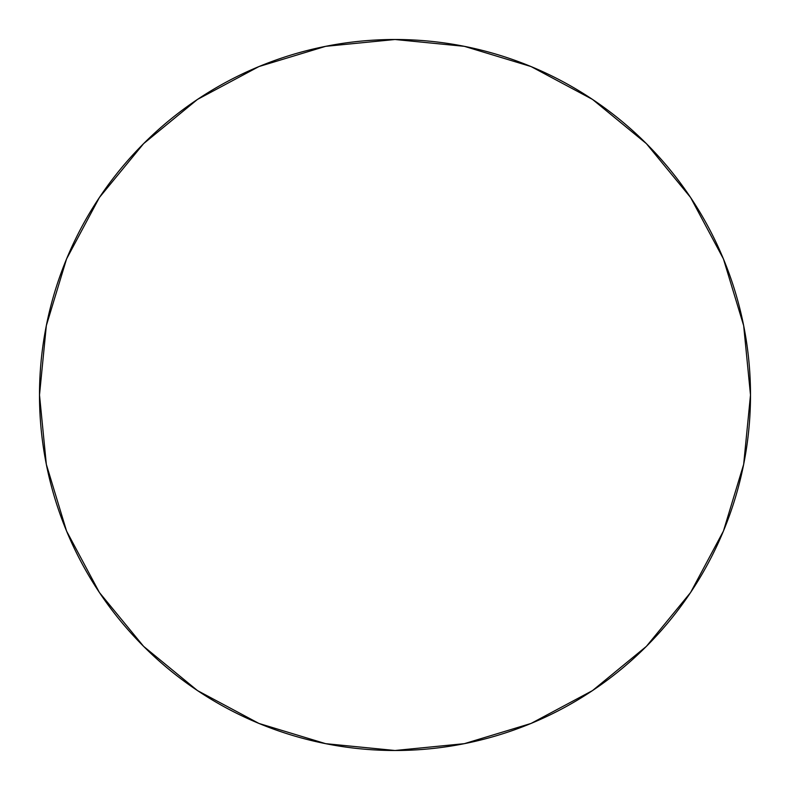 <?xml version="1.0" encoding="UTF-8"?>
<svg xmlns="http://www.w3.org/2000/svg" width="790" height="790" viewBox="0 0 790 790"><rect width="100%" height="100%" fill="white"/><g stroke="black" fill="none" stroke-linecap="round" stroke-linejoin="round"><path stroke-width="1.19" d="M485.603 51.232L493.325 53.364L485.603 51.241M466.515 46.768L463.73 46.205M463.769 46.215L466.386 46.738M690.588 592.51L646.378 646.378L690.588 592.51L723.443 531.048L743.667 464.352L750.5 395L743.667 325.648L723.443 258.952L690.588 197.49L646.378 143.622L592.51 99.412L531.048 66.558L464.352 46.334L395 39.5A355.5 355.5 0 0 1 750.5 395A355.5 355.5 0 0 1 395 750.5A355.5 355.5 0 0 1 39.5 395A355.5 355.5 0 0 1 395 39.5A355.5 355.5 0 0 0 371.033 40.31M273.113 61.047A355.5 355.5 0 0 0 395 750.5L464.352 743.667L531.048 723.443L592.51 690.588L646.378 646.378M323.663 46.729L326.25 46.215M326.24 46.215L323.643 46.738M646.378 143.622L690.519 197.401M99.412 197.49L143.622 143.622L99.412 197.49L66.558 258.952L46.334 325.648L39.5 395L46.334 464.352L66.558 531.048L99.412 592.51L143.622 646.378L197.49 690.588L143.622 646.378L99.481 592.599M395 39.5L325.648 46.334L258.952 66.558L197.49 99.412L143.622 143.622L197.401 99.481M197.49 690.588L258.952 723.443L325.648 743.667L395 750.5M304.328 51.251L296.665 53.364"/></g></svg>
